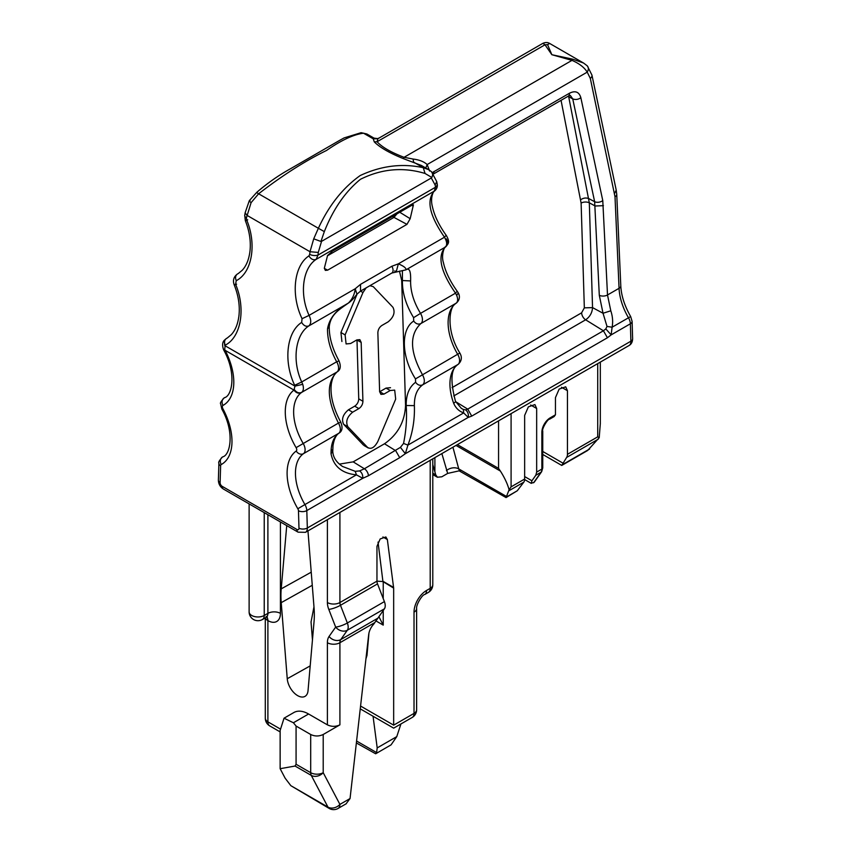 <?xml version="1.0" encoding="UTF-8"?>
<svg xmlns="http://www.w3.org/2000/svg" width="851" height="851" viewBox="0 0 851 851"><rect width="100%" height="100%" fill="white"/><g stroke="black" fill="none" stroke-linecap="round" stroke-linejoin="round"><path stroke-width="1.28" d="M364.122 445.584L368.302 447.998M363.388 445.009L343.666 424.33C341.262 419.352 342.857 414.501 348.453 409.788L354.707 406.172L358.888 408.586L352.622 412.203C347.038 416.916 345.442 421.766 347.846 426.745L367.568 447.413C371.11 449.583 374.525 447.605 377.823 441.499L395.672 399.13L394.694 390.109L390.205 390.513L383.939 394.119L380.95 394.385L379.62 391.63L377.865 332.773C378.025 329.656 379.365 327.22 381.897 325.454L388.162 321.838C393.758 317.125 395.353 312.274 392.949 307.296L373.227 286.617L369.887 285.702M366.132 287.872L362.962 292.542L345.112 334.911L346.091 343.932L350.591 343.527L356.846 339.911L359.845 339.645L361.175 342.41L362.92 401.268C362.771 404.385 361.42 406.821 358.888 408.586M406.959 224.366L327.635 270.161L325.348 270.395L324.327 268.256L327.561 255.523L332.422 251.141L411.746 205.336L413.426 204.793L410.171 218.696L406.959 224.366L393.97 217.388L327.39 255.832L393.97 217.388L396.896 213.92L393.97 217.388L392.375 216.526M284.032 718.201L293.84 712.542A29.519 17.041 60 0 1 308.594 714L293.414 722.765L284.032 718.201L280.139 730.435L280.139 768.698L295.052 766.038L296.074 764.251L296.074 726.052L293.414 722.765M296.074 726.052L310.689 734.487C314.838 736.466 319.019 736.466 323.21 734.487L339.911 724.85C335.72 726.828 331.539 726.828 327.39 724.85L308.594 714M307.945 530.907A14.765 8.521 60 0 1 308.03 531.737L314.051 607.805A88.568 51.134 60 0 1 314.051 621.602L308.03 690.725A14.765 8.521 60 0 1 305.115 696.299A14.765 8.521 60 0 1 294.169 692.937A14.765 8.521 60 0 1 287.244 678.726L281.224 602.657A88.568 51.134 60 0 1 281.224 588.86L286.734 525.61M356.367 742.955L375.663 753.784L391.066 744.859L396.779 736.615L400.927 723.956M375.663 753.784L376.61 752.582L377.195 747.912L373.057 716.244M313.976 606.816L311.04 622.007L312.455 639.941M365.941 658.802L367.004 655.355L368.94 633.101M290.851 785.675L327.975 807.11A8.861 5.117 120 0 0 329.22 808.45L290.851 785.675L285.128 778.176L280.139 768.698M378.035 542.087L382.929 581.563L393.662 588.094L387.354 539.534L385.875 536.96L380.174 538.949L376.961 546.363L376.961 581.159A5.904 3.404 -120 0 0 377.525 583.892L384.397 601.604L347.346 622.996A8.861 1.872 158.8 0 1 335.656 627.091L329.06 636.474A17.711 10.223 60 0 0 327.39 642.728L327.39 724.85M393.662 588.094L393.662 725.148C393.662 729.105 393.662 729.105 393.662 725.148C393.662 729.105 393.662 729.105 393.662 725.148L414.022 713.404A8.861 5.117 60 0 1 412.182 717.457A8.861 8.861 0 0 0 416.618 709.787A8.861 5.117 180 0 1 414.022 713.404L414.022 612.156A17.711 10.223 -60 0 1 426.542 590.466L430.202 588.36L430.202 460.327M378.897 616.656L383.227 625.113L383.227 610.497M384.397 601.604A8.861 5.117 -120 0 1 384.397 608.827L374.823 622.57A8.861 5.117 -60 0 1 373.387 624.496A11.808 6.819 120 0 0 368.696 634.58L350.048 798.546L339.911 804.397L323.21 772.687A8.861 5.117 180 0 1 310.689 772.687A8.861 5.117 120 0 0 311.275 775.399L295.052 766.038M346.049 803.844L350.048 798.546M382.929 581.563L376.961 581.148M346.325 803.695L338.081 808.45A8.861 5.117 -120 0 0 339.911 804.397A8.861 6.797 -27.8 0 1 327.975 807.11L311.275 775.399A8.861 6.797 -27.8 0 0 323.21 772.687L323.21 734.487M456.71 291.755L455.508 293.17C440.552 271.522 437.148 256.172 445.296 247.13C447.349 245.067 447.073 241.769 444.488 237.206C429.585 215.665 426.16 200.336 434.223 191.209L435.552 187.199L435.116 184.975L431.308 177.987L321.55 241.354L320.955 241.471L324.327 231.61L318.37 228.281L313.721 238.833L320.955 241.471M431.308 177.987L431.819 177.465L425.043 173.455C403.076 166.839 381.546 168.785 360.462 179.284C345.251 191.688 333.209 209.133 324.327 231.61M425.043 173.455L423.287 167.711L428.521 169.594L431.457 171.679L436.733 181.593L435.116 184.975M430.819 171.221C432.787 172.562 433.116 174.646 431.819 177.465M403.055 158.509L404.065 157.307L413.129 159.063L413.575 162.105L423.287 167.711C402.246 163.126 381.216 165.732 360.218 175.529C342.847 187.89 328.901 205.474 318.37 228.281L258.619 193.783C282.287 175.497 304.924 161.062 326.529 150.467C341.379 140.17 353.718 134.426 363.537 133.213L366.834 133.979L373.972 138.096L373.249 138.819L374.28 141.894C379.854 147.446 389.45 152.989 403.055 158.509L421.362 165.456M348.25 303.158L308.87 325.89C311.264 323.635 311.338 320.136 309.083 315.381C299.275 294.084 302.648 268.15 316.147 259.374L317.997 255.077L435.552 187.199A5.904 3.829 -11.1 0 0 437.169 183.816C437.733 186.582 436.893 188.954 434.648 190.922L316.147 259.374C313.413 260.395 310.998 259.236 308.924 255.906L309.711 254.364A5.904 2.649 6.3 0 0 317.997 255.077L318.285 252.428L309.998 251.726L313.721 238.833M309.711 254.364L309.998 251.726L246.864 215.271L245.152 212.739L244.716 215.303A5.904 2.883 9.7 0 0 246.428 217.835L251.088 202.666L258.619 193.783L256.864 192.666M394.651 270.958L396.332 271.48L398.342 263.842L391.864 266.257L360.547 284.34L355.218 288.744L309.083 315.381L302.062 318.71L301.658 322.412C286.564 332.071 283.277 361.558 294.691 385.301L301.701 381.971L302.733 384.322L294.978 386.12L293.967 390.088C296.127 392.96 298.573 393.822 301.297 392.651L301.68 392.375C298.946 393.513 296.52 392.598 294.403 389.63M425.777 168.009L427.159 164.551L429.595 171.04M413.129 159.063C419.288 159.797 423.958 161.626 427.159 164.551L587.222 72.133L590.317 78.42L615.007 196.751A5.904 3.223 -2.5 0 0 616.741 194.336L620.794 285.893A5.904 3.223 -2.5 0 1 619.06 288.308L607.508 294.978A5.904 3.234 177.4 0 1 599.306 295.318L594.647 201.708A5.904 3.776 -12 0 0 602.774 200.57L580.861 97.748C578.201 99.556 575.499 99.939 572.734 98.886L570.372 95.503L568.245 96.174A5.904 3.404 -120 0 0 569.468 93.216L432.361 172.572M290.287 168.87L339.964 140.181L290.287 168.86C278.532 175.38 267.363 183.199 256.789 192.337L249.364 200.581M339.943 140.202L344.091 137.915L361.09 132.692L363.537 133.213L373.249 138.819L377.897 138.724L377.089 141.734C381.908 147.085 390.896 152.276 404.065 157.307L571.978 60.368C579.254 63.506 584.339 67.431 587.222 72.133C588.956 69.176 588.711 66.878 586.488 65.25L583.552 63.027L587.328 65.899L591.924 75.048A5.904 3.766 168.1 0 1 590.317 78.42M374.28 141.894L377.089 141.734L544.991 44.795L551.852 54.709L571.978 60.368L572.734 59.176L583.552 63.027L549.682 43.465L547.555 44.635L544.991 44.795L542.874 43.337L377.897 138.724M251.088 202.666C249.13 201.081 248.79 200.379 250.088 200.549M247.694 219.845C244.96 220.877 244.62 220.909 246.694 219.973L246.428 217.835M238.291 273.511L237.429 274.011C235.472 275.447 235.067 277.671 236.216 280.692C252.045 272.724 256.928 244.269 246.694 219.973M238.333 273.49L242.237 270.256C246.386 265.852 248.971 259.406 250.013 250.896C250.992 241.152 249.428 231.068 245.333 220.654L244.716 215.303M236.61 284.17C233.876 285.191 233.536 285.234 235.599 284.277L236.216 280.692M227.27 337.996L226.409 338.496C224.451 339.932 224.058 342.155 225.196 345.176C241.067 337.187 245.928 308.605 235.599 284.277M227.313 337.975L231.217 334.741C235.376 330.326 237.972 323.859 238.993 315.327C239.971 305.53 238.386 295.414 234.248 284.968C232.6 280.5 233.631 276.862 237.344 274.065M226.323 338.538L224.228 340.368L224.738 345.57L294.978 386.12L294.691 385.301M224.228 340.368C222.313 342.379 222.111 345.527 223.632 349.825L224.707 349.389L225.196 345.176M224.707 349.389L225.121 350.335L293.967 390.088A50.188 28.977 60 0 0 296.105 447.647A2.957 1.702 60 0 1 296.212 451.051A50.188 28.977 60 0 0 297.829 508.749A2.957 1.702 60 0 1 298.467 510.76A5.904 3.287 -1.7 0 0 306.807 510.589L307.328 528.014A8.861 5.117 60 0 1 305.498 532.322L298.116 532.173A5.904 3.404 120 0 1 296.893 529.471L222.185 486.346A2.957 1.702 60 0 1 220.101 482.645A5.904 3.521 -178.2 0 1 218.377 480.049C218.462 483.953 220.143 486.942 223.409 489.048L298.116 532.173M445.701 235.791L444.488 237.206L398.342 263.842C403.789 266.118 406.331 268.118 405.959 269.841L391.832 273.033L360.516 291.106L356.941 294.212L355.218 288.744C354.559 294.574 352.218 299.392 348.219 303.179L348.219 303.179C338.666 309.934 330.731 314.625 329.252 326.518L329.252 326.518C329.082 337.156 332.315 348.548 338.921 360.675C341.123 366.079 340.581 369.791 337.294 371.791L336.985 371.993A8.861 5.117 -120 0 0 336.677 361.781L301.701 381.971C291.893 360.856 295.265 334.581 308.87 325.89C306.126 326.912 303.722 325.752 301.658 322.412M446.307 238.897C448.371 242.237 448.041 244.982 445.296 247.13L445.701 246.864C448.094 243.652 450.413 242.705 446.339 235.504C438.967 225.249 434.318 215.58 432.372 206.495C429.861 197.155 434.106 189.89 434.648 190.922M399.438 271.107L401.704 280.5L410.608 280.947C410.48 291.478 413.788 302.286 420.522 313.37L455.508 293.17L456.7 295.435L458.264 292.904L457.359 291.478C450.051 281.298 445.403 271.692 443.435 262.651C440.882 255.066 444.775 245.641 445.701 246.864M378.918 138L378.812 138.053C378.94 138.66 377.333 138.681 373.983 138.096M302.733 384.322C303.86 388.12 303.509 390.811 301.68 392.375L336.985 371.993C326.305 382.482 326.795 399.523 338.443 423.085L296.105 447.647M223.632 349.825L224.068 350.665L225.121 350.335A50.188 28.977 60 0 1 222.973 405.416A2.957 1.702 60 0 0 222.877 408.703A50.188 28.977 60 0 1 221.249 464.54A2.957 1.702 60 0 0 220.622 465.816L220.101 482.645M356.941 294.212C353.537 298.68 350.633 301.669 348.229 303.169C336.209 309.775 329.316 318.359 327.518 328.922C327.401 339.443 330.454 350.389 336.677 361.781L338.102 361.239M456.7 295.435C458.125 299.073 457.934 301.658 456.136 303.201L420.83 323.582C418.213 324.71 415.841 323.869 413.703 321.061L413.597 317.657C405.991 305.073 402.257 292.808 402.406 280.883L402.417 270.873M410.608 280.947C410.937 271.235 409.395 267.533 405.959 269.841L445.296 247.13M403.555 443.435L407.916 445.105L405.342 453.711L400.427 447.36L403.555 443.435C406.225 430.18 407.097 417.66 406.182 405.842C406.033 394.853 409.171 387.003 415.586 382.29C417.724 385.109 420.096 385.95 422.713 384.822C424.968 382.652 424.862 379.248 422.415 374.61C409.81 351.591 409.278 334.581 420.83 323.582A8.861 5.117 -120 0 0 420.532 313.37M456.455 302.999L455.774 303.467L456.455 302.999C459.636 299.946 460.231 296.584 458.264 292.904M455.774 303.467A44.284 25.562 -120 0 0 457.668 354.261L459.848 353.048C445.796 330.507 448.902 305.998 456.168 303.201L456.306 303.094M602.774 200.57L607.508 294.978L610.795 310.796C612.667 316.381 613.103 321.859 612.103 327.22L607.008 326.422L603.029 313.253L599.306 295.318M591.924 75.048L616.209 190.081L614.603 193.454M547.555 44.635L551.852 54.709L572.734 59.176M401.704 280.5L405.555 405.512C404.736 421.83 397.715 434.584 384.492 443.775L353.186 461.859L339.411 464.114M354.707 406.172C357.239 404.406 358.59 401.97 358.739 398.864L356.995 339.996L361.175 342.41M341.911 341.517L340.932 332.507L345.112 334.911M357.197 293.893L340.932 332.507M390.524 387.694L386.024 388.099L379.631 391.79M413.597 317.657L420.522 313.37M453.647 403.236A44.284 25.562 -120 0 1 457.966 364.473L422.713 384.822C417.022 389.003 414.246 395.938 414.373 405.619C414.852 419.479 412.703 432.638 407.916 445.105L463.678 412.916L468.22 417.405C468.741 414.16 467.859 411.661 465.582 409.895L463.348 409.437L463.678 412.916C459.019 411.246 455.668 408.023 453.647 403.236A5.904 1.394 -20.1 0 0 455.508 401.364C450.019 380.599 450.934 368.238 458.264 364.271A5.904 4.819 -125.2 0 1 457.966 364.473A8.861 5.117 -120 0 0 457.668 354.261L415.479 378.897L415.586 382.29M465.582 409.895L467.72 409.118L455.615 401.64M463.348 409.437L461.327 408.352L455.508 401.364M452.062 387.62L581.616 312.828L584.339 307.86L592.541 307.615C592.19 312.796 589.881 316.859 585.637 319.806L453.764 395.938M568.521 96.025L568.691 96.737A5.904 3.829 -11.2 0 0 567.851 96.408M610.795 310.796L603.029 313.253L592.541 307.615L589.317 202.825A5.904 3.287 -1.8 0 0 581.116 203.081L584.339 307.86M296.893 529.471A2.957 1.702 60 0 0 298.978 528.184A5.904 3.287 -1.7 0 0 307.328 528.014L630.889 341.208A5.904 3.287 -1.7 0 0 632.623 338.794C632.516 341.996 631.325 344.24 629.059 345.517A8.861 5.117 -120 0 0 630.889 341.208L630.378 323.784L611.156 334.879L612.103 327.22L630.665 316.54C624.56 305.849 621.273 295.627 620.794 285.893M339.857 422.553L338.443 423.085A8.861 5.117 -120 0 1 338.741 433.308C333.475 437.244 330.911 444.052 331.028 453.743C333.56 466.412 342.017 473.454 356.409 474.847L304.924 504.569A8.861 5.117 60 0 1 306.807 510.589L362.76 478.294L356.409 474.847L355.239 471.326L359.622 470.911C361.93 472.667 362.983 475.124 362.76 478.294L368.419 475.752L399.725 457.678L405.342 453.711L468.22 417.405L471.741 416.096L467.72 409.118L603.412 330.784L605.806 328.922L607.008 326.422M337.294 371.791C336.475 372.472 333.145 374.025 331.337 383.79C329.975 395.077 333.092 407.81 340.677 421.979C342.889 427.393 342.347 431.106 339.06 433.106L303.488 453.657A5.904 4.819 -125.2 0 1 296.212 451.051M342.591 466.486L355.239 471.326M471.741 416.096L607.433 337.751L611.156 334.879L605.806 328.922M432.787 464.635L435.776 474.922L437.403 477.23L441.829 476.794L447.679 473.411L459.146 470.848L506.058 497.58L509.111 489.719C507.473 483.836 504.569 477.624 500.399 471.071L498.558 468.39L498.558 420.862M506.058 497.58L517.28 490.761L523.822 482.155A8.861 5.117 -120 0 0 524.652 479.028L511.089 486.857L509.111 489.719M554.075 416.596L555.448 414.809L555.448 397.63L559.15 389.098L565.702 386.811L567.447 390.705L567.447 454.317A8.861 5.117 -120 0 1 566.617 457.455L561.745 465.433L542.747 454.455M524.652 479.028L524.652 415.405L528.365 406.874L534.907 404.587L536.662 408.48L536.662 472.092L535.822 475.23L531.928 480.772L531.205 483.347L534.247 482.187L541.651 471.667L542.747 467.88A2.957 1.702 180 0 1 541.874 469.082L536.662 472.092M600.317 362.111L600.317 423.617L599.21 437.701L597.721 436.84L567.447 454.317M561.745 465.433L587.679 450.456L599.21 437.701M386.024 388.099L390.205 390.513M379.759 391.715L383.939 394.119M360.547 284.34L360.516 291.106L362.962 292.542M358.739 398.864L362.92 401.268M348.453 409.788L352.622 412.203M343.666 424.33L347.846 426.745M249.12 503.888L249.12 611.858A8.861 5.117 0 0 0 251.715 615.475A8.861 5.117 0 0 0 264.236 615.475L267.895 613.369A8.861 5.117 0 0 1 280.415 613.369L280.415 521.961M266.055 616.539L267.299 617.071L266.055 617.422A8.861 5.117 60 0 0 267.895 613.369L267.895 514.727M280.415 613.369A17.711 10.223 60 0 1 267.895 620.602L267.895 721.839L280.17 728.924M377.525 583.892L340.474 605.284A8.861 1.872 158.8 0 1 328.784 609.38L335.656 627.091A8.861 6.989 -144.9 0 0 347.346 630.229L340.751 639.601A8.861 6.989 -144.9 0 1 329.06 636.474M328.784 609.38A14.765 8.521 60 0 1 327.39 602.551L327.39 519.684M428.361 592.413A8.861 8.861 0 0 0 432.787 584.743A8.861 5.117 0 0 1 430.202 588.36A8.861 5.117 -120 0 1 428.361 592.413L424.713 594.519C422.373 594.402 415.948 604.944 416.618 608.55A8.861 5.117 180 0 1 414.022 612.156M396.779 736.615L377.195 747.912M311.232 572.18L281.224 588.86M312.274 585.286L281.224 602.657M310.19 665.886L287.244 678.726M249.12 611.858A8.861 8.861 0 0 0 262.406 619.528A8.861 5.117 60 0 0 264.236 615.475L264.236 512.621M265.406 617.794A8.861 5.117 180 0 0 267.895 620.602A8.861 5.117 120 0 0 266.778 617.124M269.724 725.892A8.861 5.117 120 0 1 268.108 723.584A8.861 5.117 120 0 1 267.895 721.839A8.861 5.117 180 0 1 265.299 718.223A8.861 8.861 0 0 0 269.724 725.892L280.139 731.903M374.823 622.57L339.911 642.728L339.911 724.85M377.599 618.326L340.751 639.601A8.861 5.117 60 0 0 339.911 642.728A8.861 5.117 180 0 1 327.39 642.728M339.911 512.451L339.911 602.551A5.904 3.404 60 0 0 340.474 605.284L347.346 622.996A8.861 5.117 -120 0 1 347.346 630.229L384.397 608.827M376.961 581.159L339.911 602.551A8.861 5.117 180 0 1 327.39 602.551M424.713 594.519A8.861 5.117 -120 0 0 426.542 590.466M360.569 706.043L393.662 725.148M376.61 752.582L356.59 741.03M383.227 582.063L383.227 598.593M375.865 620.868L383.227 625.113M296.074 764.251L310.689 772.687L310.689 734.487M382.907 536.96L387.354 539.534M383.184 581.414L393.619 587.445M321.55 241.354L318.285 252.428M308.924 255.906C293.914 265.629 290.68 295.031 302.062 318.71M391.832 273.033A5.904 3.404 -120 0 0 391.864 266.257M413.182 206.091L411.852 205.282M410.171 218.696L399.768 212.261M327.635 270.161L324.327 268.384M580.861 97.748C579.137 91.855 575.34 90.344 569.468 93.216M632.623 338.794L632.102 321.37A5.904 3.287 178.3 0 1 630.378 323.784A8.861 5.117 -120 0 0 628.485 317.763A44.284 25.562 -120 0 1 619.06 288.308L615.007 196.751M298.978 528.184L298.467 510.76M434.18 171.328L433.446 173.891M561.054 100.333L581.116 203.081M580.744 199.698C583.403 197.9 586.116 197.549 588.881 198.645L594.647 201.708L572.734 98.886L568.691 96.737L589.317 202.825L595.211 206.006L603.412 205.665M224.951 397.46L224.249 397.864A44.284 25.562 -120 0 0 224.632 397.651C231.812 395.896 236.865 374.142 224.068 350.665M297.829 508.749L304.924 504.569A44.284 25.562 60 0 1 303.488 453.657A8.861 5.117 60 0 0 303.19 443.445A44.284 25.562 60 0 1 301.297 392.651M223.675 398.268A8.861 5.117 60 0 1 224.175 397.906A8.861 5.117 60 0 1 224.249 397.864A5.904 4.819 61.7 0 0 222.973 405.416M222.877 408.703L221.845 409.086C235.078 432.733 230.11 455.104 222.813 456.827A44.284 25.562 60 0 1 222.515 456.998A5.904 4.819 61.3 0 0 221.249 464.54M222.058 457.295A8.861 5.117 60 0 1 222.451 457.03A8.861 5.117 60 0 1 222.515 456.998L222.451 457.03C219.356 460.37 218.164 462.444 218.898 463.231L218.377 480.049M220.622 465.816A5.904 3.521 -178.2 0 1 218.898 463.231M222.185 486.346A5.904 3.404 120 0 0 223.409 489.048M329.252 326.518L327.518 328.922M405.555 405.512L414.373 405.619M413.703 321.061C400.544 329.497 401.385 356.835 415.479 378.897M581.616 312.828A5.904 3.404 -120 0 0 585.637 319.806L603.412 330.784L607.433 337.751M331.177 449.147L332.762 451.328L331.028 453.743M353.186 461.859L364.388 468.773L359.622 470.911M384.492 443.775L395.704 450.7L399.725 457.678M368.419 475.752A5.904 3.404 -120 0 0 364.388 468.773L400.427 447.36M434.893 471.624L434.893 457.615M441.86 453.594L447.679 473.411M457.402 444.626L498.558 468.39M511.089 486.857L511.089 413.629M597.721 436.84L597.721 363.611M555.448 414.809L550.225 417.82A11.808 6.819 120 0 0 541.874 432.276L541.874 469.082A8.861 5.117 -120 0 1 541.045 472.22L535.822 475.23M432.787 473.199L435.776 474.922M452.923 447.2L458.742 468.901A8.861 6.265 -15 0 0 446.424 470.646M506.302 496.356L458.742 468.901A8.861 5.117 120 0 0 460.359 471.199M455.987 445.435L500.399 471.071M523.822 482.155L508.887 490.772M561.458 387.248L567.447 390.705M542.747 451.466L562.713 462.997M598.242 439.19L566.617 457.455M530.673 405.023L536.662 408.48M524.652 476.571L531.928 480.772M542.747 467.88L542.747 431.074A2.957 1.702 180 0 1 541.874 432.276M550.225 417.82A2.957 1.702 60 0 1 549.618 419.171L554.224 416.511M517.28 490.761L506.058 497.239M589.669 448.966L561.745 465.082M541.651 471.667A2.957 2.33 35.1 0 1 541.045 472.22L533.609 482.794M416.618 608.55L416.618 709.787M265.299 617.858L265.299 718.223M432.787 584.743L432.787 458.827M360.25 708.851L393.673 728.148M262.406 619.528L266.055 617.422M393.662 728.148L412.182 717.457M329.22 808.45A8.861 8.861 0 0 0 338.081 808.45M437.169 183.816L436.733 181.593M421.394 165.477L428.489 169.572M421.33 165.434L421.936 165.785M245.152 212.739L249.311 200.676M366.845 133.979L361.09 132.692M568.255 96.174L433.51 173.966M616.209 190.081L616.741 194.336M542.874 43.337C545.47 42.21 547.736 42.252 549.682 43.465M224.983 397.438L224.175 397.906C221.069 401.332 219.888 403.289 220.632 403.768L221.845 409.086M459.848 353.048C462.253 357.229 461.731 360.973 458.264 364.271M629.059 345.517L305.498 532.322M339.06 433.106C336.007 435.052 333.986 439.276 332.996 445.786L332.762 451.328C333.06 457.327 336.347 462.391 342.623 466.508M632.102 321.37L630.665 316.54M432.787 474.571L437.403 477.23M542.747 431.074C541.459 429.489 547.587 418.852 549.618 419.171M524.641 479.56L531.205 483.347"/></g></svg>

